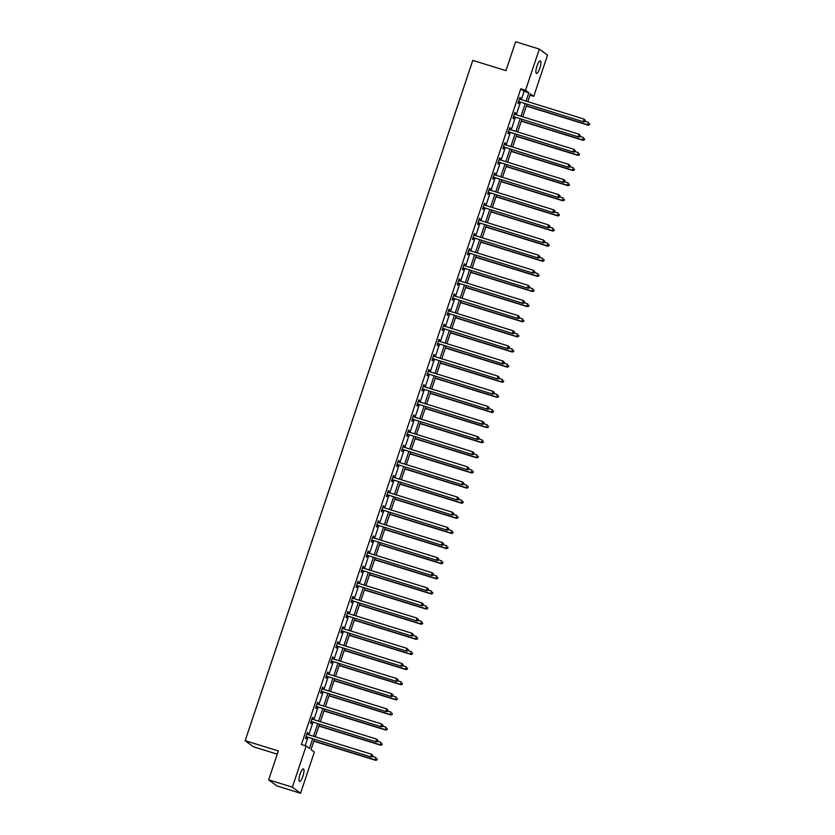 <?xml version="1.0" encoding="UTF-8"?>
<svg xmlns="http://www.w3.org/2000/svg" width="835" height="835" viewBox="0 0 835 835"><rect width="100%" height="100%" fill="white"/><g stroke="black" fill="none" stroke-linecap="round" stroke-linejoin="round"><path stroke-width="1.25" d="M300.068 774.128A6.565 1.67 -72.8 0 1 303.429 768.91A6.565 1.67 -72.8 0 1 302.907 776.237A6.565 1.67 -72.8 0 1 299.546 781.456A6.565 1.67 -72.8 0 1 300.068 774.128M536.978 66.101A6.565 1.67 -72.8 0 1 540.339 60.871A6.565 1.67 -72.8 0 1 539.817 68.199A6.565 1.67 -72.8 0 1 536.456 73.417A6.565 1.67 -72.8 0 1 536.978 66.101M277.262 754.162L253.36 746.761L245.156 740.687L472.787 60.37L505.958 70.641L515.623 41.75L539.327 49.077L547.52 55.162L533.742 96.359L530.413 93.896L527.803 101.682M529.974 95.2L533.742 96.359M314.409 739.455L311.027 749.59L314.346 752.053L300.558 793.25L292.365 787.165L306.142 745.968L309.472 748.431L312.655 738.912M292.365 787.165L268.661 779.838L276.865 785.923L300.558 793.25M521.311 99.668L524.119 91.276L520.8 88.813L301.404 744.507L306.142 745.968M305.172 745.665L307.917 737.451M308.804 734.81L312.979 722.327M313.856 719.686L318.041 707.203M318.918 704.563L323.093 692.079M323.98 689.439L328.155 676.966M329.042 674.325L333.217 661.842M334.104 659.201L338.279 646.718M339.156 644.077L343.331 631.594M344.218 628.953L348.393 616.47M349.28 613.829L353.455 601.346M354.343 598.705L358.518 586.222M359.394 583.582L363.58 571.109M364.457 568.468L368.632 555.985M369.519 553.344L373.694 540.861M374.581 538.22L378.756 525.737M379.643 523.096L383.818 510.613M384.695 507.972L388.87 495.489M389.757 492.848L393.932 480.365M394.819 477.735L398.994 465.252M399.881 462.611L404.056 450.128M404.933 447.487L409.119 435.004M409.995 432.363L414.17 419.88M415.058 417.239L419.233 404.756M420.12 402.115L424.295 389.632M425.182 386.991L429.357 374.518M430.234 371.878L434.409 359.394M435.296 356.754L439.471 344.27M440.358 341.63L444.533 329.147M445.42 326.506L449.595 314.023M450.472 311.382L454.658 298.899M455.534 296.258L459.709 283.775M460.596 281.134L464.771 268.661M465.659 266.021L469.834 253.537M470.721 250.897L474.896 238.413M475.773 235.773L479.948 223.289M480.835 220.649L485.01 208.165M485.897 205.525L490.072 193.042M490.959 190.401L495.134 177.928M496.011 175.287L500.196 162.804M501.073 160.163L505.248 147.68M506.135 145.04L510.31 132.556M511.197 129.916L515.372 117.432M516.26 114.792L520.435 102.308M519.996 99.261L520.497 97.789L519.944 97.371L517.992 103.185L518.545 103.603L519.078 102.027M514.934 114.385L515.435 112.902L514.882 112.495L512.93 118.309L513.483 118.727L514.016 117.15M509.882 129.508L510.373 128.026L509.82 127.619L507.878 133.433L508.431 133.84L508.953 132.274M504.82 144.632L505.311 143.15L504.757 142.743L502.816 148.557L503.369 148.964L503.891 147.398M499.758 159.756L500.259 158.274L499.695 157.867L497.754 163.681L498.307 164.088L498.829 162.522M494.696 174.88L495.197 173.398L494.644 172.981L492.692 178.805L493.245 179.212L493.777 177.646M489.644 189.994L490.135 188.522L489.581 188.105L487.63 193.929L488.193 194.336L488.715 192.77M484.582 205.118L485.072 203.636L484.519 203.229L482.578 209.042L483.131 209.46L483.653 207.884M479.52 220.242L480.01 218.76L479.457 218.352L477.516 224.166L478.069 224.584L478.591 223.008M474.457 235.366L474.958 233.883L474.405 233.476L472.453 239.29L473.007 239.697L473.539 238.132M469.395 250.49L469.896 249.007L469.343 248.6L467.391 254.414L467.944 254.821L468.477 253.255M464.343 265.613L464.834 264.131L464.281 263.724L462.339 269.538L462.893 269.945L463.415 268.379M459.281 280.727L459.772 279.255L459.219 278.838L457.277 284.662L457.83 285.069L458.352 283.503M454.219 295.851L454.72 294.379L454.156 293.962L452.215 299.775L452.768 300.193L453.29 298.617M449.157 310.975L449.658 309.493L449.105 309.086L447.153 314.899L447.706 315.317L448.238 313.741M444.105 326.099L444.596 324.617L444.043 324.21L442.091 330.023L442.654 330.441L443.176 328.865M439.043 341.223L439.534 339.741L438.98 339.334L437.039 345.147L437.592 345.554L438.114 343.989M433.981 356.347L434.471 354.865L433.918 354.457L431.977 360.271L432.53 360.678L433.052 359.113M428.919 371.471L429.42 369.988L428.866 369.571L426.915 375.395L427.468 375.802L428 374.237M423.856 386.584L424.357 385.112L423.804 384.695L421.852 390.519L422.406 390.926L422.938 389.361M418.805 401.708L419.295 400.236L418.742 399.819L416.801 405.633L417.354 406.05L417.876 404.474M413.742 416.832L414.233 415.35L413.68 414.943L411.738 420.756L412.292 421.174L412.814 419.598M408.68 431.956L409.181 430.474L408.618 430.067L406.676 435.88L407.23 436.287L407.751 434.722M403.618 447.08L404.119 445.598L403.566 445.191L401.614 451.004L402.167 451.411L402.7 449.846M398.566 462.204L399.057 460.722L398.504 460.315L396.552 466.128L397.116 466.535L397.637 464.97M393.504 477.317L393.995 475.846L393.442 475.428L391.5 481.252L392.053 481.659L392.575 480.094M388.442 492.441L388.933 490.97L388.379 490.552L386.438 496.366L386.991 496.783L387.513 495.218M383.38 507.565L383.881 506.083L383.328 505.676L381.376 511.49L381.929 511.907L382.461 510.331M378.318 522.689L378.819 521.207L378.265 520.8L376.314 526.614L376.867 527.031L377.399 525.455M373.266 537.813L373.756 536.331L373.203 535.924L371.262 541.738L371.815 542.145L372.337 540.579M368.204 552.937L368.694 551.455L368.141 551.048L366.2 556.861L366.753 557.269L367.275 555.703M363.142 568.061L363.642 566.579L363.079 566.161L361.137 571.985L361.691 572.392L362.213 570.827M358.079 583.174L358.58 581.703L358.027 581.285L356.075 587.109L356.628 587.516L357.161 585.951M353.028 598.298L353.518 596.827L352.965 596.409L351.013 602.223L351.577 602.64L352.099 601.064M347.965 613.422L348.456 611.94L347.903 611.533L345.961 617.347L346.515 617.764L347.036 616.188M342.903 628.546L343.394 627.064L342.841 626.657L340.899 632.471L341.452 632.878L341.974 631.312M337.841 643.67L338.342 642.188L337.789 641.781L335.837 647.595L336.39 648.002L336.923 646.436M332.779 658.794L333.28 657.312L332.727 656.905L330.775 662.719L331.328 663.126L331.86 661.56M327.727 673.918L328.218 672.436L327.664 672.018L325.723 677.843L326.276 678.25L326.798 676.684M322.665 689.032L323.155 687.56L322.602 687.142L320.661 692.966L321.214 693.374L321.736 691.808M317.603 704.155L318.104 702.673L317.54 702.266L315.599 708.08L316.152 708.497L316.674 706.921M312.541 719.279L313.041 717.797L312.488 717.39L310.536 723.204L311.09 723.621L311.622 722.045M307.489 734.403L307.979 732.921L307.426 732.514L305.474 738.328L306.038 738.735L306.56 737.169M268.661 779.838L278.326 750.947L245.156 740.687M520.8 88.813L525.539 90.284L539.327 49.077M526.05 101.139L528.858 92.748L525.539 90.284M313.542 736.272L317.717 723.799M318.594 721.158L322.78 708.675M323.656 706.034L327.831 693.551M328.719 690.91L332.894 678.427M333.781 675.786L337.956 663.303M338.843 660.662L343.018 648.179M343.895 645.538L348.08 633.055M348.957 630.415L353.132 617.942M354.019 615.301L358.194 602.818M359.081 600.177L363.256 587.694M364.133 585.053L368.318 572.57M369.195 569.929L373.37 557.446M374.257 554.805L378.432 542.322M379.32 539.681L383.495 527.209M384.382 524.568L388.557 512.085M389.434 509.444L393.619 496.961M394.496 494.32L398.671 481.837M399.558 479.196L403.733 466.713M404.62 464.072L408.795 451.589M409.672 448.948L413.857 436.465M414.734 433.824L418.909 421.351M419.796 418.711L423.971 406.227M424.858 403.587L429.033 391.104M429.921 388.463L434.096 375.98M434.972 373.339L439.158 360.856M440.035 358.215L444.21 345.732M445.097 343.091L449.272 330.608M450.159 327.978L454.334 315.494M455.211 312.854L459.396 300.37M460.273 297.73L464.448 285.246M465.335 282.606L469.51 270.123M470.397 267.482L474.572 254.999M475.459 252.358L479.634 239.875M480.511 237.234L484.697 224.761M485.573 222.12L489.748 209.637M490.636 206.996L494.811 194.513M495.698 191.873L499.873 179.389M500.749 176.749L504.935 164.265M505.812 161.625L509.987 149.141M510.874 146.501L515.049 134.018M515.936 131.387L520.111 118.904M520.998 116.263L525.173 103.78M526.927 104.323L522.752 116.806M521.865 119.447L517.69 131.93M516.802 134.56L512.627 147.043M511.751 149.684L507.565 162.167M506.688 164.808L502.513 177.291M501.626 179.932L497.451 192.415M496.564 195.056L492.389 207.539M491.502 210.18L487.327 222.663M486.45 225.304L482.265 237.777M481.388 240.417L477.213 252.901M476.326 255.541L472.151 268.025M471.264 270.665L467.089 283.148M466.212 285.789L462.026 298.272M461.15 300.913L456.975 313.396M456.087 316.037L451.912 328.52M451.025 331.161L446.85 343.634M445.963 346.274L441.788 358.758M440.911 361.398L436.726 373.882M435.849 376.522L431.674 389.006M430.787 391.646L426.612 404.13M425.725 406.77L421.55 419.253M420.673 421.894L416.488 434.367M415.611 437.008L411.436 449.491M410.549 452.132L406.374 464.615M405.486 467.256L401.311 479.739M400.424 482.38L396.249 494.863M395.373 497.503L391.187 509.987M390.31 512.627L386.135 525.111M385.248 527.751L381.073 540.224M380.186 542.865L376.011 555.348M375.134 557.989L370.949 570.472M370.072 573.113L365.897 585.596M365.01 588.237L360.835 600.72M359.948 603.361L355.773 615.844M354.885 618.484L350.71 630.968M349.834 633.598L345.648 646.081M344.772 648.722L340.596 661.205M339.709 663.846L335.534 676.329M334.647 678.97L330.472 691.453M329.595 694.094L325.41 706.577M324.533 709.218L320.358 721.701M319.471 724.342L315.296 736.814M524.119 91.276L528.858 92.748M519.871 97.591L520.497 97.789M514.809 112.715L515.435 112.902M509.747 127.838L510.373 128.026M504.684 142.962L505.311 143.15M499.633 158.076L500.259 158.274M494.57 173.2L495.197 173.398M489.508 188.324L490.135 188.522M484.446 203.448L485.072 203.636M479.384 218.572L480.01 218.76M474.332 233.696L474.958 233.883M469.27 248.809L469.896 249.007M464.208 263.933L464.834 264.131M459.146 279.057L459.772 279.255M454.094 294.181L454.72 294.379M449.032 309.305L449.658 309.493M443.969 324.429L444.596 324.617M438.907 339.553L439.534 339.741M433.845 354.666L434.471 354.865M428.793 369.79L429.42 369.988M423.731 384.914L424.357 385.112M418.669 400.038L419.295 400.236M413.607 415.162L414.233 415.35M408.555 430.286L409.181 430.474M403.493 445.399L404.119 445.598M398.431 460.523L399.057 460.722M393.368 475.647L393.995 475.846M388.306 490.771L388.933 490.97M383.255 505.895L383.881 506.083M378.192 521.019L378.819 521.207M373.13 536.143L373.756 536.331M368.068 551.257L368.694 551.455M363.016 566.38L363.642 566.579M357.954 581.504L358.58 581.703M352.892 596.628L353.518 596.827M347.83 611.752L348.456 611.94M342.767 626.876L343.394 627.064M337.716 641.99L338.342 642.188M332.654 657.114L333.28 657.312M327.591 672.238L328.218 672.436M322.529 687.362L323.155 687.56M317.477 702.485L318.104 702.673M312.415 717.609L313.041 717.797M307.353 732.733L307.979 732.921M519.057 101.651L583.78 121.91L519.057 101.651A1.023 0.992 -53.4 0 0 518.681 101.609L518.514 101.62M584.865 121.284L583.227 121.503L584.03 119.081L585.408 120.47L584.865 121.284L585.408 120.47M519.412 98.947L519.537 99.041A1.023 0.992 -53.4 0 0 519.861 99.219L584.03 119.081L585.189 120.313M519.61 102.058A1.023 0.992 -53.4 0 0 519.234 102.016L518.358 102.1M583.78 121.91L585.084 121.44M526.342 106.055L588.205 125.198L587.652 124.791L588.466 122.369L585.126 121.336M526.415 105.836L587.652 124.791L589.52 124.728L589.625 123.601L589.301 124.561M589.52 124.728L588.205 125.198M513.995 116.764L578.718 137.034L513.995 116.764A1.023 0.992 -53.4 0 0 513.619 116.733L513.462 116.743M579.803 136.397L578.164 136.627L578.979 134.205L580.346 135.594L579.803 136.397L580.346 135.594M514.36 114.061L514.475 114.165A1.023 0.992 -53.4 0 0 514.809 114.343L578.979 134.205L580.127 135.437M514.548 117.182A1.023 0.992 -53.4 0 0 514.172 117.14L513.295 117.213M578.718 137.034L580.022 136.564M508.933 131.888L573.655 152.158L508.933 131.888A1.023 0.992 -53.4 0 0 508.557 131.846L508.4 131.867M574.741 151.521L573.102 151.751L573.916 149.319L575.294 150.718L574.741 151.521L575.294 150.718M509.653 129.435L509.413 129.289A1.023 0.992 -53.4 0 0 509.747 129.467L573.916 149.319L575.065 150.55M509.486 132.306A1.023 0.992 -53.4 0 0 509.11 132.264L508.244 132.337M573.655 152.158L574.971 151.688M521.28 121.179L583.154 140.322L582.6 139.915L583.404 137.483L580.064 136.449M521.353 120.96L582.6 139.915L584.458 139.852L584.563 138.714L584.239 139.685M584.458 139.852L583.154 140.322M516.228 136.303L578.091 155.446L577.538 155.028L578.342 152.607L575.002 151.573M516.301 136.084L577.538 155.028L579.396 154.976L579.5 153.838L579.177 154.809M579.396 154.976L578.091 155.446M503.87 147.012L568.593 167.282L503.87 147.012A1.023 0.992 -53.4 0 0 503.495 146.97L503.338 146.991M569.689 166.645L568.04 166.864L568.854 164.443L570.232 165.841L569.689 166.645L570.232 165.841M504.236 144.309L504.35 144.413A1.023 0.992 -53.4 0 0 504.684 144.591L568.854 164.443L570.013 165.674M504.423 147.419A1.023 0.992 -53.4 0 0 504.048 147.388L503.181 147.461M568.593 167.282L569.908 166.812M498.819 162.136L563.541 182.406L498.819 162.136A1.023 0.992 -53.4 0 0 498.432 162.094L498.276 162.105M564.627 181.769L562.988 181.988L563.792 179.567L565.17 180.965L564.627 181.769L565.17 180.965M499.173 159.433L499.299 159.537A1.023 0.992 -53.4 0 0 499.622 159.715L563.792 179.567L564.951 180.798M499.372 162.543A1.023 0.992 -53.4 0 0 498.996 162.501L498.119 162.585M563.541 182.406L564.846 181.936M493.756 177.26L558.479 197.519L493.756 177.26A1.023 0.992 -53.4 0 0 493.381 177.218L493.224 177.229M559.565 196.893L557.926 197.112L558.73 194.691L560.108 196.089L559.565 196.893L560.108 196.089M494.111 174.557L494.236 174.651A1.023 0.992 -53.4 0 0 494.57 174.839L558.73 194.691L559.888 195.922M494.31 177.667A1.023 0.992 -53.4 0 0 493.934 177.625L493.057 177.709M558.479 197.519L559.784 197.06M511.166 151.427L573.029 170.57L572.476 170.152L573.29 167.731L569.94 166.697M511.239 151.208L572.476 170.152L574.344 170.1L574.438 168.962L574.115 169.933M574.344 170.1L573.029 170.57M506.104 166.541L567.967 185.694L567.414 185.276L568.228 182.855L564.888 181.821M506.177 166.332L567.414 185.276L569.282 185.224L569.386 184.086L569.063 185.057M569.282 185.224L567.967 185.694M501.042 181.665L562.915 200.807L562.352 200.4L563.166 197.978L559.826 196.945M501.115 181.456L562.352 200.4L564.22 200.337L564.324 199.21L564.001 200.181M564.22 200.337L562.915 200.807M495.99 196.789L557.853 215.931L557.3 215.524L558.104 213.102L554.764 212.069M496.063 196.569L557.3 215.524L559.158 215.461L559.262 214.334L558.939 215.305M559.158 215.461L557.853 215.931M490.928 211.913L552.791 231.055L552.238 230.648L553.052 228.226L549.701 227.183M491.001 211.693L552.238 230.648L554.096 230.585L554.2 229.458L553.876 230.418M554.096 230.585L552.791 231.055M485.866 227.036L547.729 246.179L547.175 245.772L547.99 243.34L544.65 242.307M485.939 226.817L547.175 245.772L549.044 245.709L549.138 244.571L548.814 245.542M549.044 245.709L547.729 246.179M480.803 242.16L542.666 261.303L542.113 260.885L542.927 258.464L539.587 257.43M480.877 241.941L542.113 260.885L543.982 260.833L544.086 259.695L543.762 260.666M543.982 260.833L542.666 261.303M475.741 257.284L537.615 276.427L537.062 276.009L537.865 273.588L534.525 272.554M475.814 257.065L537.062 276.009L538.919 275.957L539.024 274.819L538.7 275.79M538.919 275.957L537.615 276.427M470.689 272.398L532.553 291.54L531.999 291.133L532.803 288.712L529.463 287.678M470.763 272.189L531.999 291.133L533.857 291.081L533.962 289.943L533.638 290.914M533.857 291.081L532.553 291.54M465.627 287.522L527.49 306.664L526.937 306.257L527.751 303.836L524.401 302.802M465.7 287.303L526.937 306.257L528.805 306.195L528.899 305.067L528.576 306.038M528.805 306.195L527.49 306.664M460.565 302.646L522.428 321.788L521.875 321.381L522.689 318.96L519.349 317.926M460.638 302.427L521.875 321.381L523.743 321.318L523.848 320.191L523.524 321.151M523.743 321.318L522.428 321.788M455.503 317.77L517.376 336.912L516.813 336.505L517.627 334.073L514.287 333.04M455.576 317.55L516.813 336.505L518.681 336.442L518.785 335.305L518.462 336.275M518.681 336.442L517.376 336.912M450.451 332.894L512.314 352.036L511.761 351.629L512.565 349.197L509.225 348.164M450.524 332.674L511.761 351.629L513.619 351.566L513.723 350.429L513.4 351.399M513.619 351.566L512.314 352.036M445.389 348.018L507.252 367.16L506.699 366.742L507.513 364.321L504.163 363.288M445.462 347.798L506.699 366.742L508.557 366.69L508.661 365.553L508.338 366.523M508.557 366.69L507.252 367.16M440.327 363.131L502.19 382.284L501.637 381.866L502.451 379.445L499.111 378.412M440.4 362.922L501.637 381.866L503.505 381.814L503.599 380.677L503.275 381.647M503.505 381.814L502.19 382.284M435.265 378.255L497.128 397.397L496.574 396.99L497.389 394.569L494.049 393.536M435.338 378.046L496.574 396.99L498.443 396.928L498.547 395.8L498.224 396.771M498.443 396.928L497.128 397.397M430.202 393.379L492.076 412.521L491.523 412.114L492.326 409.693L488.986 408.659M430.275 393.16L491.523 412.114L493.381 412.052L493.485 410.924L493.161 411.895M493.381 412.052L492.076 412.521M425.151 408.503L487.014 427.645L486.461 427.238L487.264 424.817L483.924 423.773M425.224 408.284L486.461 427.238L488.318 427.176L488.423 426.048L488.099 427.009M488.318 427.176L487.014 427.645M420.089 423.627L481.952 442.769L481.398 442.362L482.212 439.93L478.862 438.897M420.162 423.408L481.398 442.362L483.267 442.299L483.361 441.162L483.037 442.132M483.267 442.299L481.952 442.769M488.694 192.384L553.417 212.643L488.694 192.384A1.023 0.992 -53.4 0 0 488.318 192.342L488.162 192.353M554.503 212.017L552.864 212.236L553.678 209.815L555.056 211.213L554.503 212.017L555.056 211.213M489.059 189.681L489.174 189.775A1.023 0.992 -53.4 0 0 489.508 189.952L553.678 209.815L554.826 211.046M489.247 192.791A1.023 0.992 -53.4 0 0 488.872 192.749L488.005 192.833M553.417 212.643L554.732 212.173M483.632 207.498L548.355 227.767L483.632 207.498A1.023 0.992 -53.4 0 0 483.256 207.466L483.1 207.477M549.44 227.13L547.802 227.36L548.616 224.939L549.994 226.327L549.44 227.13L549.994 226.327M484.352 205.045L484.112 204.899A1.023 0.992 -53.4 0 0 484.446 205.076L548.616 224.939L549.774 226.17M484.185 207.915A1.023 0.992 -53.4 0 0 483.809 207.873L482.943 207.957M548.355 227.767L549.67 227.297M478.58 222.621L543.303 242.891L478.58 222.621A1.023 0.992 -53.4 0 0 478.194 222.59L478.037 222.601M544.389 242.254L542.74 242.484L543.554 240.052L544.931 241.451L544.389 242.254L544.931 241.451M478.935 219.918L479.06 220.023A1.023 0.992 -53.4 0 0 479.384 220.2L543.554 240.052L544.712 241.284M479.133 223.039A1.023 0.992 -53.4 0 0 478.747 222.997L477.881 223.07M543.303 242.891L544.608 242.421M473.518 237.745L538.241 258.015L473.518 237.745A1.023 0.992 -53.4 0 0 473.142 237.704L472.975 237.724M539.327 257.378L537.688 257.608L538.491 255.176L539.869 256.575L539.327 257.378L539.869 256.575M473.873 235.042L473.998 235.146A1.023 0.992 -53.4 0 0 474.322 235.324L538.491 255.176L539.65 256.408M474.071 238.163A1.023 0.992 -53.4 0 0 473.695 238.121L472.819 238.194M538.241 258.015L539.546 257.545M468.456 252.869L533.179 273.139L468.456 252.869A1.023 0.992 -53.4 0 0 468.08 252.828L467.924 252.848M534.264 272.502L532.626 272.721L533.44 270.3L534.807 271.699L534.264 272.502L534.807 271.699M468.821 250.166L468.936 250.27A1.023 0.992 -53.4 0 0 469.27 250.448L533.44 270.3L534.588 271.532M469.009 253.276A1.023 0.992 -53.4 0 0 468.633 253.245L467.757 253.318M533.179 273.139L534.484 272.669M463.394 267.993L528.117 288.263L463.394 267.993A1.023 0.992 -53.4 0 0 463.018 267.952L462.861 267.962M529.202 287.626L527.563 287.845L528.378 285.424L529.755 286.822L529.202 287.626L529.755 286.822M463.759 265.29L463.874 265.384A1.023 0.992 -53.4 0 0 464.208 265.572L528.378 285.424L529.526 286.655M463.947 268.4A1.023 0.992 -53.4 0 0 463.571 268.359L462.705 268.442M528.117 288.263L529.432 287.793M458.332 283.117L523.054 303.376L458.332 283.117A1.023 0.992 -53.4 0 0 457.956 283.075L457.799 283.086M524.15 302.75L522.501 302.969L523.315 300.548L524.693 301.946L524.15 302.75L524.693 301.946M458.697 280.414L458.812 280.508A1.023 0.992 -53.4 0 0 459.146 280.696L523.315 300.548L524.474 301.779M458.885 283.524A1.023 0.992 -53.4 0 0 458.509 283.483L457.643 283.566M523.054 303.376L524.37 302.907M453.28 298.241L518.003 318.5L453.28 298.241A1.023 0.992 -53.4 0 0 452.894 298.199L452.737 298.21M519.088 317.874L517.449 318.093L518.253 315.672L519.631 317.06L519.088 317.874L519.631 317.06M453.635 295.538L453.76 295.632A1.023 0.992 -53.4 0 0 454.083 295.809L518.253 315.672L519.412 316.903M453.833 298.648A1.023 0.992 -53.4 0 0 453.457 298.606L452.58 298.69M518.003 318.5L519.307 318.031M448.218 313.355L512.94 333.624L448.218 313.355A1.023 0.992 -53.4 0 0 447.842 313.323L447.685 313.334M514.026 332.988L512.387 333.217L513.191 330.796L514.569 332.184L514.026 332.988L514.569 332.184M448.572 310.651L448.698 310.756A1.023 0.992 -53.4 0 0 449.032 310.933L513.191 330.796L514.35 332.027M448.771 313.772A1.023 0.992 -53.4 0 0 448.395 313.73L447.518 313.803M512.94 333.624L514.245 333.155M443.155 328.479L507.878 348.748L443.155 328.479A1.023 0.992 -53.4 0 0 442.78 328.437L442.623 328.458M508.964 348.111L507.325 348.341L508.139 345.909L509.517 347.308L508.964 348.111L509.517 347.308M443.876 326.026L443.635 325.88A1.023 0.992 -53.4 0 0 443.969 326.057L508.139 345.909L509.287 347.141M443.709 328.896A1.023 0.992 -53.4 0 0 443.333 328.854L442.466 328.927M507.878 348.748L509.193 348.279M438.093 343.602L502.816 363.872L438.093 343.602A1.023 0.992 -53.4 0 0 437.717 343.561L437.561 343.582M503.902 363.235L502.263 363.455L503.077 361.033L504.455 362.432L503.902 363.235L504.455 362.432M438.458 340.899L438.573 341.004A1.023 0.992 -53.4 0 0 438.907 341.181L503.077 361.033L504.236 362.265M438.646 344.01A1.023 0.992 -53.4 0 0 438.271 343.978L437.404 344.051M502.816 363.872L504.131 363.402M433.041 358.726L497.764 378.996L433.041 358.726A1.023 0.992 -53.4 0 0 432.655 358.685L432.499 358.706M498.85 378.359L497.201 378.579L498.015 376.157L499.393 377.556L498.85 378.359L499.393 377.556M433.396 356.023L433.522 356.127A1.023 0.992 -53.4 0 0 433.845 356.305L498.015 376.157L499.173 377.389M433.595 359.133A1.023 0.992 -53.4 0 0 433.208 359.102L432.342 359.175M497.764 378.996L499.069 378.526M427.979 373.85L492.702 394.12L427.979 373.85A1.023 0.992 -53.4 0 0 427.603 373.809L427.436 373.819M493.788 393.483L492.149 393.702L492.953 391.281L494.33 392.68L493.788 393.483L494.33 392.68M428.334 371.147L428.459 371.241A1.023 0.992 -53.4 0 0 428.783 371.429L492.953 391.281L494.111 392.513M428.532 374.257A1.023 0.992 -53.4 0 0 428.157 374.216L427.28 374.299M492.702 394.12L494.007 393.65M422.917 388.974L487.64 409.233L422.917 388.974A1.023 0.992 -53.4 0 0 422.541 388.933L422.385 388.943M488.726 408.607L487.087 408.826L487.901 406.405L489.268 407.804L488.726 408.607L489.268 407.804M423.282 386.271L423.397 386.365A1.023 0.992 -53.4 0 0 423.731 386.542L487.901 406.405L489.049 407.637M423.47 389.381A1.023 0.992 -53.4 0 0 423.094 389.34L422.218 389.423M487.64 409.233L488.945 408.764M417.855 404.088L482.578 424.357L417.855 404.088A1.023 0.992 -53.4 0 0 417.479 404.056L417.323 404.067M483.663 423.731L482.025 423.95L482.839 421.529L484.216 422.917L483.663 423.731L484.216 422.917M418.575 401.635L418.335 401.489A1.023 0.992 -53.4 0 0 418.669 401.666L482.839 421.529L483.987 422.76M418.408 404.505A1.023 0.992 -53.4 0 0 418.032 404.464L417.166 404.547M482.578 424.357L483.893 423.888M412.793 419.212L477.516 439.481L412.793 419.212A1.023 0.992 -53.4 0 0 412.417 419.18L412.26 419.191M478.612 438.845L476.962 439.074L477.777 436.642L479.154 438.041L478.612 438.845L479.154 438.041M413.158 416.508L413.273 416.613A1.023 0.992 -53.4 0 0 413.607 416.79L477.777 436.642L478.935 437.874M413.346 419.629A1.023 0.992 -53.4 0 0 412.97 419.587L412.104 419.661M477.516 439.481L478.831 439.012M407.741 434.336L472.464 454.605L407.741 434.336A1.023 0.992 -53.4 0 0 407.355 434.294L407.198 434.315M473.549 453.969L471.911 454.198L472.714 451.766L474.092 453.165L473.549 453.969L474.092 453.165M408.096 431.632L408.221 431.737A1.023 0.992 -53.4 0 0 408.545 431.914L472.714 451.766L473.873 452.998M408.294 434.753A1.023 0.992 -53.4 0 0 407.918 434.711L407.042 434.784M472.464 454.605L473.769 454.136M402.679 449.46L467.402 469.729L402.679 449.46A1.023 0.992 -53.4 0 0 402.303 449.418L402.146 449.439M468.487 469.093L466.848 469.312L467.652 466.89L469.03 468.289L468.487 469.093L469.03 468.289M403.034 446.756L403.159 446.861A1.023 0.992 -53.4 0 0 403.493 447.038L467.652 466.89L468.811 468.122M403.232 449.867A1.023 0.992 -53.4 0 0 402.856 449.835L401.979 449.908M467.402 469.729L468.706 469.26M397.617 464.584L462.339 484.853L397.617 464.584A1.023 0.992 -53.4 0 0 397.241 464.542L397.084 464.552M463.425 484.216L461.786 484.436L462.6 482.014L463.978 483.413L463.425 484.216L463.978 483.413M398.337 462.12L398.097 461.974A1.023 0.992 -53.4 0 0 398.431 462.162L462.6 482.014L463.749 483.246M398.17 464.991A1.023 0.992 -53.4 0 0 397.794 464.949L396.928 465.032M462.339 484.853L463.655 484.383M392.554 479.707L457.277 499.967L392.554 479.707A1.023 0.992 -53.4 0 0 392.179 479.666L392.022 479.676M458.363 499.34L456.724 499.56L457.538 497.138L458.916 498.537L458.363 499.34L458.916 498.537M392.92 477.004L393.034 477.098A1.023 0.992 -53.4 0 0 393.368 477.286L457.538 497.138L458.697 498.37M393.108 480.115A1.023 0.992 -53.4 0 0 392.732 480.073L391.865 480.156M457.277 499.967L458.592 499.507M415.026 438.751L476.889 457.893L476.336 457.476L477.15 455.054L473.81 454.021M415.099 438.532L476.336 457.476L478.204 457.423L478.309 456.286L477.985 457.256M478.204 457.423L476.889 457.893M409.964 453.875L471.838 473.017L471.274 472.6L472.088 470.178L468.748 469.145M410.037 453.655L471.274 472.6L473.142 472.547L473.247 471.41L472.923 472.38M473.142 472.547L471.838 473.017M404.912 468.988L466.775 488.131L466.222 487.723L467.026 485.302L463.686 484.269M404.985 468.779L466.222 487.723L468.08 487.671L468.184 486.534L467.861 487.504M468.08 487.671L466.775 488.131M399.85 484.112L461.713 503.255L461.16 502.847L461.974 500.426L458.624 499.393M399.923 483.893L461.16 502.847L463.018 502.785L463.122 501.658L462.799 502.628M463.018 502.785L461.713 503.255M387.503 494.831L452.226 515.091L387.503 494.831A1.023 0.992 -53.4 0 0 387.116 494.79L386.96 494.8M453.311 514.464L451.662 514.684L452.476 512.262L453.854 513.65L453.311 514.464L453.854 513.65M387.858 492.128L387.983 492.222A1.023 0.992 -53.4 0 0 388.306 492.399L452.476 512.262L453.635 513.494M388.056 495.238A1.023 0.992 -53.4 0 0 387.67 495.197L386.803 495.28M452.226 515.091L453.53 514.621M382.44 509.945L447.163 530.215L382.44 509.945A1.023 0.992 -53.4 0 0 382.065 509.914L381.898 509.924M448.249 529.578L446.61 529.808L447.414 527.386L448.792 528.774L448.249 529.578L448.792 528.774M382.795 507.242L382.921 507.346A1.023 0.992 -53.4 0 0 383.244 507.523L447.414 527.386L448.572 528.618M382.994 510.362A1.023 0.992 -53.4 0 0 382.618 510.321L381.741 510.394M447.163 530.215L448.468 529.745M377.378 525.069L442.101 545.338L377.378 525.069A1.023 0.992 -53.4 0 0 377.002 525.027L376.846 525.048M443.187 544.702L441.548 544.931L442.362 542.5L443.729 543.898L443.187 544.702L443.729 543.898M378.098 522.616L377.858 522.47A1.023 0.992 -53.4 0 0 378.192 522.647L442.362 542.5L443.51 543.731M377.931 525.486A1.023 0.992 -53.4 0 0 377.556 525.445L376.679 525.518M442.101 545.338L443.406 544.869M372.316 540.193L437.039 560.462L372.316 540.193A1.023 0.992 -53.4 0 0 371.94 540.151L371.784 540.172M438.124 559.826L436.486 560.045L437.3 557.623L438.678 559.022L438.124 559.826L438.678 559.022M372.681 537.49L372.796 537.594A1.023 0.992 -53.4 0 0 373.13 537.771L437.3 557.623L438.448 558.855M372.869 540.6A1.023 0.992 -53.4 0 0 372.493 540.569L371.627 540.642M437.039 560.462L438.354 559.993M367.254 555.317L431.977 575.586L367.254 555.317A1.023 0.992 -53.4 0 0 366.878 555.275L366.722 555.296M433.073 574.95L431.424 575.169L432.238 572.747L433.615 574.146L433.073 574.95L433.615 574.146M367.619 552.613L367.734 552.718A1.023 0.992 -53.4 0 0 368.068 552.895L432.238 572.747L433.396 573.979M367.807 555.724A1.023 0.992 -53.4 0 0 367.431 555.692L366.565 555.766M431.977 575.586L433.292 575.117M362.202 570.441L426.925 590.71L362.202 570.441A1.023 0.992 -53.4 0 0 361.816 570.399L361.659 570.409M428.011 590.074L426.372 590.293L427.176 587.871L428.553 589.27L428.011 590.074L428.553 589.27M362.557 567.737L362.682 567.831A1.023 0.992 -53.4 0 0 363.006 568.019L427.176 587.871L428.334 589.103M362.755 570.848A1.023 0.992 -53.4 0 0 362.38 570.806L361.503 570.889M426.925 590.71L428.23 590.241M357.14 585.565L421.863 605.824L357.14 585.565A1.023 0.992 -53.4 0 0 356.764 585.523L356.608 585.533M422.948 605.198L421.31 605.417L422.113 602.995L423.491 604.394L422.948 605.198L423.491 604.394M357.495 582.861L357.62 582.955A1.023 0.992 -53.4 0 0 357.954 583.133L422.113 602.995L423.272 604.227M357.693 585.972A1.023 0.992 -53.4 0 0 357.317 585.93L356.441 586.013M421.863 605.824L423.168 605.354M352.078 600.678L416.801 620.948L352.078 600.678A1.023 0.992 -53.4 0 0 351.702 600.647L351.545 600.657M417.886 620.322L416.248 620.541L417.062 618.119L418.439 619.507L417.886 620.322L418.439 619.507M352.443 597.975L352.558 598.079A1.023 0.992 -53.4 0 0 352.892 598.257L417.062 618.119L418.21 619.351M352.631 601.096A1.023 0.992 -53.4 0 0 352.255 601.054L351.389 601.137M416.801 620.948L418.116 620.478M394.788 499.236L456.651 518.378L456.098 517.971L456.912 515.55L453.572 514.517M394.861 499.017L456.098 517.971L457.966 517.909L458.06 516.781L457.737 517.752M457.966 517.909L456.651 518.378M389.726 514.36L451.589 533.502L451.036 533.095L451.85 530.663L448.51 529.63M389.799 514.141L451.036 533.095L452.904 533.033L453.008 531.895L452.685 532.866M452.904 533.033L451.589 533.502M384.664 529.484L446.537 548.626L445.984 548.219L446.788 545.787L443.448 544.754M384.737 529.265L445.984 548.219L447.842 548.157L447.946 547.019L447.623 547.99M447.842 548.157L446.537 548.626M379.612 544.608L441.475 563.75L440.922 563.333L441.725 560.911L438.385 559.878M379.685 544.389L440.922 563.333L442.78 563.281L442.884 562.143L442.56 563.114M442.78 563.281L441.475 563.75M374.55 559.732L436.413 578.874L435.86 578.457L436.674 576.035L433.323 575.002M374.623 559.513L435.86 578.457L437.728 578.404L437.822 577.267L437.498 578.237M437.728 578.404L436.413 578.874M369.488 574.845L431.351 593.988L430.797 593.581L431.611 591.159L428.271 590.126M369.561 574.637L430.797 593.581L432.666 593.518L432.77 592.391L432.446 593.361M432.666 593.518L431.351 593.988M364.425 589.969L426.299 609.112L425.735 608.705L426.549 606.283L423.209 605.25M364.498 589.75L425.735 608.705L427.603 608.642L427.708 607.515L427.384 608.485M427.603 608.642L426.299 609.112M359.374 605.093L421.237 624.236L420.683 623.828L421.487 621.407L418.147 620.363M359.447 604.874L420.683 623.828L422.541 623.766L422.646 622.639L422.322 623.599M422.541 623.766L421.237 624.236M347.016 615.802L411.738 636.072L347.016 615.802A1.023 0.992 -53.4 0 0 346.64 615.771L346.483 615.781M412.824 635.435L411.185 635.665L411.999 633.243L413.377 634.631L412.824 635.435L413.377 634.631M347.381 613.099L347.496 613.203A1.023 0.992 -53.4 0 0 347.83 613.381L411.999 633.243L413.158 634.475M347.569 616.22A1.023 0.992 -53.4 0 0 347.193 616.178L346.327 616.251M411.738 636.072L413.054 635.602M354.311 620.217L416.174 639.359L415.621 638.952L416.435 636.52L413.085 635.487M354.384 619.998L415.621 638.952L417.479 638.89L417.583 637.752L417.26 638.723M417.479 638.89L416.174 639.359M341.964 630.926L406.687 651.196L341.964 630.926A1.023 0.992 -53.4 0 0 341.578 630.884L341.421 630.905M407.772 650.559L406.123 650.789L406.937 648.357L408.315 649.755L407.772 650.559L408.315 649.755M342.319 628.223L342.444 628.327A1.023 0.992 -53.4 0 0 342.767 628.504L406.937 648.357L408.096 649.588M342.517 631.343A1.023 0.992 -53.4 0 0 342.131 631.302L341.264 631.375M406.687 651.196L407.991 650.726M349.249 635.341L411.112 654.483L410.559 654.066L411.373 651.644L408.033 650.611M349.322 635.122L410.559 654.066L412.427 654.014L412.521 652.876L412.198 653.847M412.427 654.014L411.112 654.483M336.902 646.05L401.625 666.32L336.902 646.05A1.023 0.992 -53.4 0 0 336.526 646.008L336.359 646.029M402.71 665.683L401.071 665.902L401.875 663.481L403.253 664.879L402.71 665.683L403.253 664.879M337.257 643.347L337.382 643.451A1.023 0.992 -53.4 0 0 337.705 643.628L401.875 663.481L403.034 664.712M337.455 646.457A1.023 0.992 -53.4 0 0 337.079 646.426L336.202 646.499M401.625 666.32L402.929 665.85M344.187 650.465L406.05 669.607L405.497 669.19L406.311 666.768L402.971 665.735M344.26 650.246L405.497 669.19L407.365 669.138L407.47 668L407.146 668.971M407.365 669.138L406.05 669.607M331.839 661.174L396.562 681.443L331.839 661.174A1.023 0.992 -53.4 0 0 331.464 661.132L331.307 661.143M397.648 680.807L396.009 681.026L396.823 678.604L398.191 680.003L397.648 680.807L398.191 680.003M332.56 658.711L332.32 658.565A1.023 0.992 -53.4 0 0 332.654 658.752L396.823 678.604L397.971 679.836M332.393 661.581A1.023 0.992 -53.4 0 0 332.017 661.539L331.14 661.623M396.562 681.443L397.867 680.974M339.125 665.578L400.998 684.731L400.445 684.314L401.249 681.892L397.909 680.859M339.198 665.37L400.445 684.314L402.303 684.262L402.407 683.124L402.084 684.095M402.303 684.262L400.998 684.731M326.777 676.298L391.5 696.557L326.777 676.298A1.023 0.992 -53.4 0 0 326.401 676.256L326.245 676.266M392.586 695.931L390.947 696.15L391.761 693.728L393.139 695.127L392.586 695.931L393.139 695.127M327.143 673.595L327.257 673.688A1.023 0.992 -53.4 0 0 327.591 673.876L391.761 693.728L392.909 694.96M327.33 676.705A1.023 0.992 -53.4 0 0 326.955 676.663L326.088 676.747M391.5 696.557L392.815 696.098M334.073 680.702L395.936 699.845L395.383 699.438L396.187 697.016L392.847 695.983M334.146 680.494L395.383 699.438L397.241 699.375L397.345 698.248L397.022 699.219M397.241 699.375L395.936 699.845M321.715 691.422L386.438 711.681L321.715 691.422A1.023 0.992 -53.4 0 0 321.339 691.38L321.183 691.39M387.534 711.055L385.885 711.274L386.699 708.852L388.077 710.251L387.534 711.055L388.077 710.251M322.08 688.718L322.195 688.812A1.023 0.992 -53.4 0 0 322.529 688.99L386.699 708.852L387.858 710.084M322.268 691.829A1.023 0.992 -53.4 0 0 321.892 691.787L321.026 691.871M386.438 711.681L387.753 711.211M329.011 695.826L390.874 714.969L390.321 714.562L391.135 712.14L387.784 711.107M329.084 695.607L390.321 714.562L392.189 714.499L392.283 713.372L391.959 714.342M392.189 714.499L390.874 714.969M316.663 706.535L381.386 726.805L316.663 706.535A1.023 0.992 -53.4 0 0 316.277 706.504L316.121 706.514M382.472 726.168L380.833 726.398L381.637 723.976L383.014 725.365L382.472 726.168L383.014 725.365M317.018 703.832L317.143 703.936A1.023 0.992 -53.4 0 0 317.467 704.114L381.637 723.976L382.795 725.208M317.216 706.953A1.023 0.992 -53.4 0 0 316.841 706.911L315.964 706.995M381.386 726.805L382.691 726.335M323.949 710.95L385.812 730.093L385.259 729.686L386.073 727.264L382.733 726.22M324.022 710.731L385.259 729.686L387.127 729.623L387.231 728.496L386.908 729.456M387.127 729.623L385.812 730.093M311.601 721.659L376.324 741.929L311.601 721.659A1.023 0.992 -53.4 0 0 311.225 721.628L311.069 721.638M377.41 741.292L375.771 741.522L376.575 739.09L377.952 740.488L377.41 741.292L377.952 740.488M312.311 719.206L312.081 719.06A1.023 0.992 -53.4 0 0 312.415 719.238L376.575 739.09L377.733 740.321M312.154 722.077A1.023 0.992 -53.4 0 0 311.779 722.035L310.902 722.108M376.324 741.929L377.629 741.459M318.886 726.074L380.76 745.217L380.196 744.81L381.01 742.378L377.67 741.344M318.96 725.855L380.196 744.81L382.065 744.747L382.169 743.609L381.845 744.58M382.065 744.747L380.76 745.217M306.539 736.783L371.262 757.053L306.539 736.783A1.023 0.992 -53.4 0 0 306.163 736.741L306.007 736.762M372.347 756.416L370.709 756.635L371.523 754.214L372.901 755.612L372.347 756.416L372.901 755.612M306.904 734.08L307.019 734.184A1.023 0.992 -53.4 0 0 307.353 734.362L371.523 754.214L372.671 755.445M307.092 737.19A1.023 0.992 -53.4 0 0 306.716 737.159L305.85 737.232M371.262 757.053L372.577 756.583M313.835 741.198L375.698 760.341L375.145 759.923L375.948 757.502L372.608 756.468M313.908 740.979L375.145 759.923L377.002 759.871L377.107 758.733L376.783 759.704M377.002 759.871L375.698 760.341M518.681 101.609L519.234 102.016M513.619 116.733L514.172 117.14M508.557 131.846L509.11 132.264M503.495 146.97L504.048 147.388M498.432 162.094L498.996 162.501M493.381 177.218L493.934 177.625M488.318 192.342L488.872 192.749M483.256 207.466L483.809 207.873M478.194 222.59L478.747 222.997M473.142 237.704L473.695 238.121M468.08 252.828L468.633 253.245M463.018 267.952L463.571 268.359M457.956 283.075L458.509 283.483M452.894 298.199L453.457 298.606M447.842 313.323L448.395 313.73M442.78 328.437L443.333 328.854M437.717 343.561L438.271 343.978M432.655 358.685L433.208 359.102M427.603 373.809L428.157 374.216M422.541 388.933L423.094 389.34M417.479 404.056L418.032 404.464M412.417 419.18L412.97 419.587M407.355 434.294L407.918 434.711M402.303 449.418L402.856 449.835M397.241 464.542L397.794 464.949M392.179 479.666L392.732 480.073M387.116 494.79L387.67 495.197M382.065 509.914L382.618 510.321M377.002 525.027L377.556 525.445M371.94 540.151L372.493 540.569M366.878 555.275L367.431 555.692M361.816 570.399L362.38 570.806M356.764 585.523L357.317 585.93M351.702 600.647L352.255 601.054M346.64 615.771L347.193 616.178M341.578 630.884L342.131 631.302M336.526 646.008L337.079 646.426M331.464 661.132L332.017 661.539M326.401 676.256L326.955 676.663M321.339 691.38L321.892 691.787M316.277 706.504L316.841 706.911M311.225 721.628L311.779 722.035M306.163 736.741L306.716 737.159"/></g></svg>
